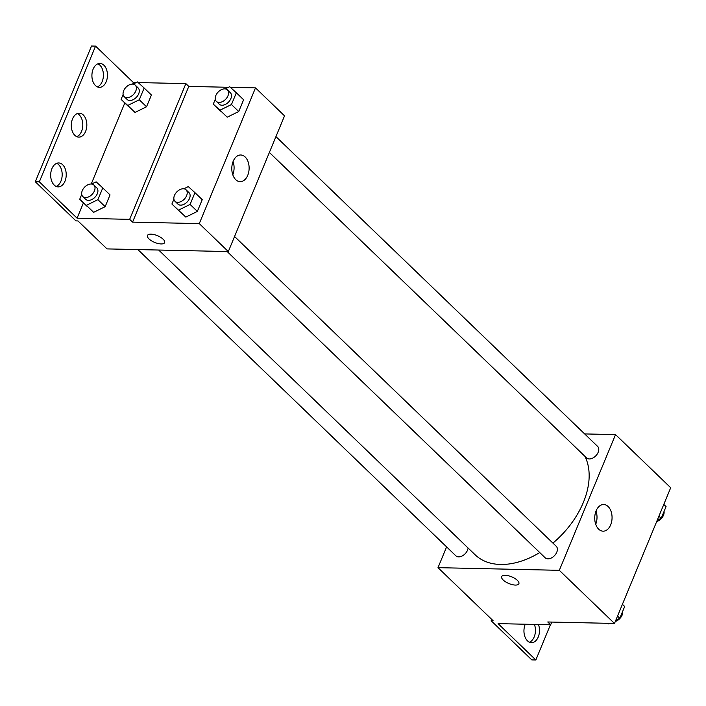 <?xml version="1.0" encoding="UTF-8"?>
<svg xmlns="http://www.w3.org/2000/svg" width="706" height="706" viewBox="0 0 706 706"><rect width="100%" height="100%" fill="white"/><g stroke="black" fill="none" stroke-linecap="round" stroke-linejoin="round"><path stroke-width="1.06" d="M584.656 433.925L615.535 434.605L670.7 487.731L614.485 623.451L547.759 621.986L550.662 624.784L498.092 623.627L535.836 659.978L531.794 659.889L491.147 620.742L493.167 620.786L438.002 567.659L446.607 546.894M269.374 152.452L586.562 457.912A7.978 5.207 -46.1 0 0 595.846 455.776A7.978 5.207 -46.1 0 0 597.638 446.421L275.931 136.611M615.535 434.605L559.311 570.324L438.002 567.659M137.882 249.58L455.899 555.843A7.978 5.207 -46.1 0 0 463.074 555.454A7.978 5.207 -46.1 0 0 468.087 548.006M227.164 251.539L545.191 557.811A7.978 5.207 -46.1 0 0 554.475 555.666A7.978 5.207 -46.1 0 0 556.257 546.312L234.56 236.501M158.673 250.039L475.112 554.775A74.465 48.59 -46.1 0 0 500.536 564.465A74.465 48.59 -46.1 0 0 539.737 552.56M552.922 543.099A74.465 48.59 -46.1 0 0 584.903 456.314M598.697 529.191A13.343 8.666 -88.7 0 1 595.123 514.109A13.343 8.666 -88.7 0 1 603.683 504.508A13.343 8.666 -88.7 0 1 612.058 518.036A13.343 8.666 -88.7 0 1 603.1 531.177A13.343 8.666 -88.7 0 1 598.697 529.191M559.311 570.324L614.485 623.451M517.348 580.332A9.31 3.636 22.5 0 1 518.875 583.738A9.31 3.636 22.5 0 1 508.885 583.535A9.31 3.636 22.5 0 1 501.675 576.617A9.31 3.636 22.5 0 1 508.276 575.717A9.31 3.636 22.5 0 1 517.348 580.332M595.723 524.293A13.343 8.666 91.3 0 0 596.014 511.065M501.675 576.617A9.31 3.636 -157.5 0 0 508.885 583.535A9.31 3.636 -157.5 0 0 518.875 583.738M491.711 619.383L491.147 620.742M550.415 624.775L535.836 659.978M534.407 624.422A11.967 7.775 -88.7 0 1 529.447 642.204M551.783 622.074L550.662 624.784M538.457 624.51A11.967 7.775 -88.7 0 1 538.387 636.653A11.967 7.775 -88.7 0 1 531.459 642.663A11.967 7.775 -88.7 0 1 527.506 640.871A11.967 7.775 -88.7 0 1 525.264 624.228M230.368 87.332L255.501 87.879L284.536 115.846L228.32 251.565L107.003 248.9L77.969 220.934L75.948 220.89L35.3 181.751L91.515 46.022L95.566 46.111L133.31 82.461L136.293 82.531M255.501 87.879L199.286 223.608L132.56 222.134L188.784 86.414L185.881 83.617L138.173 82.567M188.784 86.414L228.488 87.288M185.819 217.095L197.353 211.412L202.225 199.657L197.353 211.412L185.819 217.095L171.902 204.025L173.914 199.163M238.734 111.522L243.605 99.767L238.734 111.522L227.2 117.196L238.734 111.522L231.471 104.532L219.945 110.207L213.274 104.135L215.295 99.264M220.537 111.124L213.274 104.135M235.76 179.677A13.343 8.666 -88.7 0 1 232.186 164.586A13.343 8.666 -88.7 0 1 240.755 154.985A13.343 8.666 -88.7 0 1 249.121 168.513A13.343 8.666 -88.7 0 1 240.164 181.663A13.343 8.666 -88.7 0 1 235.76 179.677M199.286 223.608L228.32 251.565M163.121 239.202A9.31 3.636 22.5 0 1 164.648 242.608A9.31 3.636 22.5 0 1 154.658 242.405A9.31 3.636 22.5 0 1 147.448 235.486A9.31 3.636 22.5 0 1 154.049 234.586A9.31 3.636 22.5 0 1 163.121 239.202M132.56 222.134L129.657 219.345L77.086 218.189L39.342 181.839L35.3 181.751M147.448 235.486A9.31 3.636 -157.5 0 0 154.658 242.405A9.31 3.636 -157.5 0 0 164.648 242.608M232.795 174.779A13.343 8.666 91.3 0 0 233.086 161.542M39.342 181.839L95.566 46.111M77.298 113.56A11.967 7.775 -88.7 0 1 82.796 125.244A11.967 7.775 -88.7 0 1 76.795 136.664M56.683 163.324A11.967 7.775 -88.7 0 1 58.624 164.657A11.967 7.775 -88.7 0 1 62.066 176.65A11.967 7.775 -88.7 0 1 56.18 186.437M97.913 63.796A11.967 7.775 -88.7 0 1 99.855 65.128A11.967 7.775 -88.7 0 1 103.297 77.122A11.967 7.775 -88.7 0 1 97.402 86.9M129.657 219.345L185.881 83.617M146.539 106.765L151.411 95.01L146.539 106.765L135.014 112.439L146.539 106.765L139.285 99.775L127.751 105.45L121.088 99.369L123.1 94.507M128.342 106.359L121.088 99.369M105.168 206.655L110.03 194.9L105.168 206.655L93.633 212.329L105.168 206.655L97.905 199.666L86.37 205.34L79.707 199.268L81.728 194.397M86.97 206.258L79.707 199.268M77.086 218.189L83.44 202.86M91.242 184.01L124.812 102.961M132.622 84.12L133.31 82.461M74.854 135.34A11.967 7.775 -88.7 0 1 71.65 121.803A11.967 7.775 -88.7 0 1 79.328 113.189A11.967 7.775 -88.7 0 1 86.838 125.333A11.967 7.775 -88.7 0 1 78.807 137.123A11.967 7.775 -88.7 0 1 74.854 135.34M62.666 164.745A11.967 7.775 -88.7 0 1 65.87 178.274A11.967 7.775 -88.7 0 1 58.192 186.887A11.967 7.775 -88.7 0 1 50.682 174.753A11.967 7.775 -88.7 0 1 58.713 162.962A11.967 7.775 -88.7 0 1 62.666 164.745M103.897 65.217A11.967 7.775 -88.7 0 1 107.1 78.745A11.967 7.775 -88.7 0 1 99.414 87.359A11.967 7.775 -88.7 0 1 91.912 75.224A11.967 7.775 -88.7 0 1 99.943 63.425A11.967 7.775 -88.7 0 1 103.897 65.217M225.196 88.903L229.679 86.697L236.342 92.777L231.471 104.532M216.371 101.408L219.275 104.206A7.978 5.207 -46.1 0 0 228.559 102.07A7.978 5.207 -46.1 0 0 230.341 92.707L227.438 89.909A7.978 5.207 -46.1 0 0 224.72 88.868A7.978 5.207 -46.1 0 0 216.813 93.713A7.978 5.207 -46.1 0 0 216.371 101.408A7.978 5.207 -46.1 0 0 225.655 99.272A7.978 5.207 -46.1 0 0 227.438 89.909M219.945 110.207L227.2 117.196M236.342 92.777L243.605 99.767M183.825 188.802L188.299 186.596L194.962 192.667L190.099 204.422L178.565 210.106M174.991 201.298L177.894 204.096A7.978 5.207 -46.1 0 0 187.187 201.96A7.978 5.207 -46.1 0 0 188.97 192.597L186.066 189.808A7.978 5.207 -46.1 0 0 183.339 188.767A7.978 5.207 -46.1 0 0 175.432 193.612A7.978 5.207 -46.1 0 0 174.991 201.298A7.978 5.207 -46.1 0 0 184.284 199.163A7.978 5.207 -46.1 0 0 186.066 189.808M171.902 204.025L179.156 211.015M194.962 192.667L202.225 199.657M190.099 204.422L197.353 211.412M133.01 84.146L137.485 81.94L144.156 88.021L139.285 99.775M124.185 96.643L127.089 99.44A7.978 5.207 -46.1 0 0 136.373 97.304A7.978 5.207 -46.1 0 0 138.155 87.95L135.252 85.152A7.978 5.207 -46.1 0 0 132.525 84.111A7.978 5.207 -46.1 0 0 124.627 88.956A7.978 5.207 -46.1 0 0 124.185 96.643A7.978 5.207 -46.1 0 0 133.469 94.507A7.978 5.207 -46.1 0 0 135.252 85.152M127.751 105.45L135.014 112.439M144.156 88.021L151.411 95.01M91.63 184.037L96.113 181.83L102.776 187.911L97.905 199.666M82.805 196.542L85.708 199.339A7.978 5.207 -46.1 0 0 94.992 197.203A7.978 5.207 -46.1 0 0 96.775 187.84L93.872 185.043A7.978 5.207 -46.1 0 0 91.153 184.01A7.978 5.207 -46.1 0 0 83.246 188.846A7.978 5.207 -46.1 0 0 82.805 196.542A7.978 5.207 -46.1 0 0 92.089 194.406A7.978 5.207 -46.1 0 0 93.872 185.043M86.37 205.34L93.633 212.329M102.776 187.911L110.03 194.9M663.79 504.419L666.058 506.608L661.187 518.363L657.198 520.322M658.919 516.174L661.187 518.363M656.686 521.558A7.978 5.207 -46.1 0 0 664.046 511.471M609.472 623.345L608.281 623.928L607.592 623.301M622.41 604.31L624.678 606.498L619.815 618.253L615.817 620.221M607.628 623.301L608.281 623.928M617.538 616.064L619.815 618.253M615.314 621.448A7.978 5.207 -46.1 0 0 622.666 611.361M523.084 624.175L521.893 624.766L521.204 624.139M521.24 624.139L521.893 624.766"/></g></svg>
